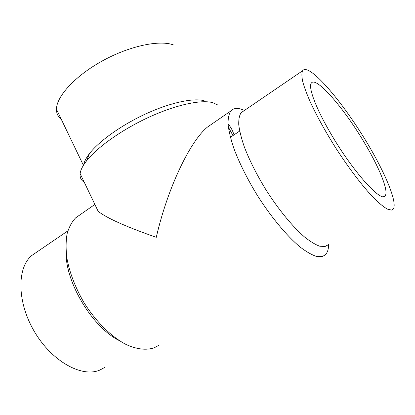 <?xml version="1.0" encoding="UTF-8"?>
<svg xmlns="http://www.w3.org/2000/svg" width="415" height="415" viewBox="0 0 415 415"><rect width="100%" height="100%" fill="white"/><g stroke="black" fill="none" stroke-linecap="round" stroke-linejoin="round"><path stroke-width="0.62" d="M104.803 367.353L99.916 370.035C82.097 377.925 51.989 361.61 34.471 331.715C16.797 301.907 16.901 267.789 31.773 255.505L36.665 252.17M158.489 345.488L154.38 347.713C146.521 350.488 136.623 349.435 125.667 344.279C110.888 336.472 95.377 321.039 83.669 302.068C75.198 287.299 69.616 272.722 66.934 258.332C65.793 249.254 65.845 241.089 67.085 233.827C68.968 227.233 71.816 221.911 75.639 217.854L80.489 214.514M328.654 244.528C328.561 249.259 327.451 252.688 325.324 254.815L322.471 256.496L316.661 256.486C311.904 254.976 306.358 251.801 300.024 246.967C286.864 235.985 271.114 217.097 257.409 195.517C247.236 178.86 239.377 163.121 233.821 148.3C230.756 139.108 228.836 131.119 228.068 124.344C227.949 118.389 228.883 113.928 230.859 110.955C233.106 108.507 236.322 107.843 240.508 108.963L244.466 110.416M234.013 134.865C232.509 130.128 230.522 126.549 228.053 124.137M327.751 245.021L325.127 246.463L319.841 246.245C315.504 244.715 310.451 241.67 304.688 237.115C292.705 226.813 278.382 209.414 265.88 189.686C256.595 174.471 249.374 160.117 244.222 146.63C241.359 138.257 239.538 130.995 238.755 124.837C238.573 119.427 239.351 115.386 241.094 112.719L243.704 110.935M308.812 70.664C321.08 77.117 345.124 107.049 364.577 138.698C384.036 170.29 397.886 202.276 393.28 209.01L391.428 210.083L387.299 209.082C383.662 206.976 379.201 203.329 373.905 198.126C362.746 186.527 348.47 167.785 335.216 147.133C325.272 131.259 317.117 116.558 310.747 103.024C307.058 94.693 304.392 87.581 302.732 81.698C301.674 76.614 301.606 72.988 302.53 70.809C303.692 69.165 305.788 69.118 308.812 70.664M84.235 182.185C81.07 180.312 79.706 177.449 80.136 173.6C80.583 170.051 82.689 165.85 86.46 160.984C97.027 147.372 122.026 129.579 148.907 117.222C175.799 104.855 200.974 99.475 212.558 102.614L217.527 104.871M364.214 142.418C379.014 167.027 388.928 190.916 385.213 195.683C381.826 203.589 352.75 171.514 330.833 133.672C315.722 108.009 308.055 87.088 311.312 83.135C316.002 75.691 344.097 108.357 364.214 142.418M213.673 122.793L207.474 127.063C189.92 141.318 167.375 188.654 156.284 237.333C126.082 226.751 106.702 218.077 98.153 211.313L80.136 173.6M75.639 217.854L94.869 204.439M83.633 164.978C84.178 161.736 86.113 157.954 89.433 153.649C99.123 141.074 121.709 124.931 146.013 113.777C170.326 102.624 193.276 97.784 204.102 100.689M61.296 119.328C58.069 116.874 56.461 113.523 56.461 109.27C56.378 96.519 75.208 75.779 102.661 60.751C130.077 45.671 160.387 39.56 173.952 45.126M119.292 340.601C92.073 327.238 64.968 281.505 66.099 251.521M321.983 256.631L322.507 256.346M228.333 127.063L232.976 135.555M383.621 196.575L385.213 195.683M230.377 137.298L239.673 131.073M89.433 153.649L86.46 160.984M56.461 109.27L83.41 165.341M241.094 112.719L302.53 70.809M207.474 127.063L230.859 110.955M31.773 255.505L67.853 230.89"/></g></svg>
